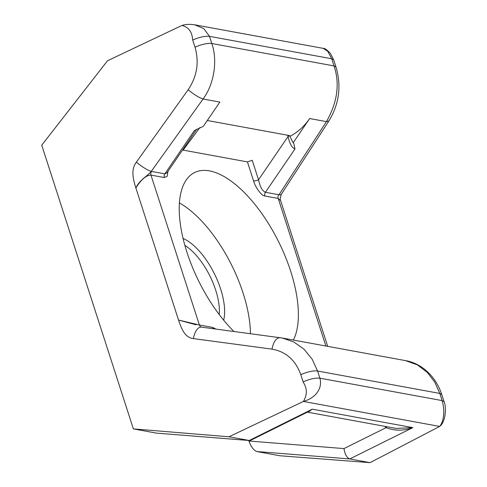 <?xml version="1.0" encoding="UTF-8"?>
<svg xmlns="http://www.w3.org/2000/svg" width="487" height="487" viewBox="0 0 487 487"><rect width="100%" height="100%" fill="white"/><g stroke="black" fill="none" stroke-linecap="round" stroke-linejoin="round"><path stroke-width="0.73" d="M183.057 238.441A51.512 23.047 -116.4 0 1 220.635 288.992A51.512 23.047 -116.4 0 1 223.667 320.184M219.235 314.553A47.769 21.373 63.6 0 0 215.686 290.124A47.769 21.373 63.6 0 0 184.859 245.375M293.375 340.06A99.512 44.524 63.6 0 0 290.666 271.216A99.512 44.524 63.6 0 0 192.815 173.542A99.512 44.524 63.6 0 0 186.929 252.199A99.512 44.524 63.6 0 0 233.918 331.483M250.428 333.698A94.594 42.326 63.6 0 0 243.092 293.107A94.594 42.326 63.6 0 0 179.405 202.915M327.69 346.354L280.676 200.79L278.211 198.434L264.873 195.987C261.689 195.987 255.48 187.696 253.575 180.921A3.744 1.065 162.1 0 0 258.53 179.788C260.052 186.838 262.347 191.001 265.421 192.28L278.984 194.776A13.112 3.719 33 0 0 281.383 194.161L328.865 121.007C339.189 104.102 341.57 86.138 336.012 67.115L334.033 65.928L331.72 58.763L327.794 51.348L323.246 48.371L194.721 24.807L203.816 28.617L209.495 36.355L211.808 43.52C217.841 60.565 214.103 84.245 203.061 99.001L219.85 102.081L203.292 126.346L194.392 130.54L196.505 129.524L166.968 172.824M293.119 142.813L309.671 118.548A56.194 47.659 100.4 0 1 289.905 136.336L293.119 142.813L293.807 143.367L294.958 148.979C291.883 147.701 289.588 143.537 288.067 136.482A3.744 1.065 162.1 0 0 289.442 135.556L207.285 120.496M253.575 180.921L247.433 161.897L182.54 150.002M247.433 161.897L252.229 160.284L258.53 179.788L288.067 136.482L287.665 135.234M167.978 171.345L167.12 176.337L164.308 177.548L150.976 175.107C146.27 175.168 141.236 179.447 135.867 187.945C133.371 179.88 130.486 169.878 136.409 162.086L188.183 89.724C197.052 76.441 199.335 62.269 195.031 47.215L192.718 40.05C192.231 38.029 192.621 28.179 181.974 25.434L107.505 60.765L41.736 145.181L133.371 428.901L156.321 433.107L249.234 440.498L312.246 409.19L308.861 411.673M133.371 428.901L228.951 436.778L249.496 440.528L156.321 433.107M307.376 412.148L396.15 428.426L412.812 427.623L349.8 458.931L370.09 462.65L439.645 426.423C443.712 421.663 445.197 411.119 442.129 400.594L439.816 393.429L434.806 382.21L427.3 372.385L417.371 364.873L405.482 360.611L282.168 338.008L293.6 341.856L303.949 349.106L312.155 359.187L317.585 371.021L439.816 393.429L441.788 394.616C435.439 375.227 420.518 363.052 405.452 360.605M256.886 451.546C253.745 450.39 251.079 446.883 248.894 441.021L343.992 448.582C344.863 454.341 346.799 457.792 349.8 458.931L256.886 451.546L279.83 455.753L370.09 462.65M228.951 436.778L303.419 401.446C309.689 390.653 303.937 383.872 303.127 381.881L300.808 374.71C295.542 360.118 285.93 351.59 271.971 349.13L193.418 338.599C184.707 337.753 181.219 328.031 178.534 320.056L199.384 324.981L212.716 327.428L215.79 329.054M201.709 327.179A3.744 3.178 100.4 0 1 201.594 327.154A13.112 6.428 97.6 0 0 201.441 327.13L282.168 338.008M278.984 194.776L326.46 121.622C337.461 102.197 339.987 83.63 334.033 65.928L211.808 43.52A13.112 3.726 -17.9 0 0 195.031 47.215M289.43 135.556L289.905 136.336L289.996 135.903M248.711 440.467L248.894 441.021M300.808 374.71A13.112 3.726 162.1 0 1 317.585 371.021L319.904 378.186C322.778 388.675 315.326 398.129 303.419 401.446L439.645 426.423C445.532 422.144 446.749 407.619 444.101 401.781L441.788 394.616M136.409 162.086A13.112 2.709 35.6 0 0 151.28 171.363L164.856 173.847L166.962 172.83M249.496 440.528L250.738 440.291L308.74 411.472L312.246 409.19L412.812 427.623C403.37 430.977 394.476 430.983 386.136 427.641A3.744 1.796 129.6 0 0 386.641 426.679M188.183 89.724C193.741 94.423 198.702 97.516 203.061 99.001L151.28 171.363C147.244 176.416 139.866 179.46 135.867 187.945L178.534 320.056L196.103 324.811M309.671 118.548L326.46 121.622L328.865 121.007M201.448 327.13L201.435 327.13A13.112 6.428 97.6 0 0 201.435 327.13A13.112 6.428 97.6 0 0 193.418 338.599M280.153 337.686C276.299 337.759 273.572 341.576 271.971 349.13M294.958 148.979L265.421 192.28A3.744 3.178 100.4 0 0 264.873 195.987M164.308 177.548A3.744 3.178 100.4 0 1 164.856 173.847L194.392 130.54M303.127 381.881C309.762 378.983 315.351 377.754 319.904 378.186L442.129 400.594L444.095 401.781M325.876 346.02L278.211 198.434A3.744 3.178 100.4 0 1 278.753 194.727M151.518 171.4A3.744 3.178 100.4 0 0 150.976 175.107L199.384 324.981A3.744 3.178 100.4 0 0 201.581 327.148M323.246 48.371C324.634 48.116 327.021 49.802 330.405 53.43L333.698 59.95L331.72 58.763L209.495 36.355C204.948 35.922 199.353 37.152 192.718 40.05M199.95 127.484L183.136 150.112M343.992 448.582L386.136 427.641A28.1 23.826 100.4 0 1 384.669 426.32M213.476 328.743A3.744 3.178 100.4 0 1 212.716 327.428M308.953 411.375L308.575 411.558M196.505 129.524L196.839 129.238M280.725 200.991C279.97 200.175 280.189 197.899 281.383 194.161M336.012 67.115L333.698 59.95M194.709 24.807C189.863 24.064 185.62 24.271 181.974 25.434M279.988 337.661L282.137 338.002"/></g></svg>
